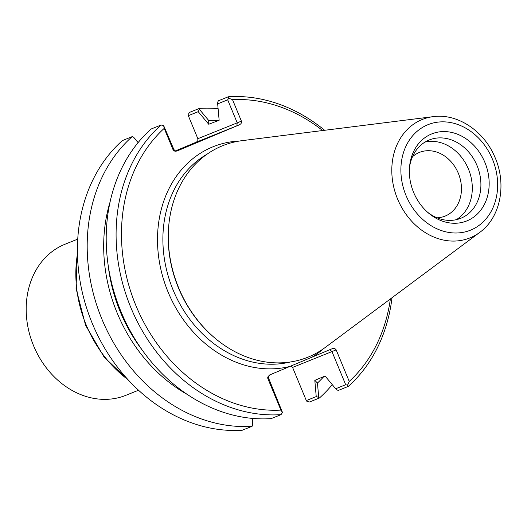 <?xml version="1.0" encoding="UTF-8"?>
<svg xmlns="http://www.w3.org/2000/svg" width="527" height="527" viewBox="0 0 527 527"><rect width="100%" height="100%" fill="white"/><g stroke="black" fill="none" stroke-linecap="round" stroke-linejoin="round"><path stroke-width="0.79" d="M138.535 390.23L125.861 395.322A81.441 67.113 -111.9 0 1 33.583 345.752A81.441 67.113 -111.9 0 1 65.065 244.218L77.732 239.12M316.226 396.587L318.723 397.411L317.458 383.037L314.81 380.342L316.226 396.587L306.325 400.573L292.597 367.424L331.964 351.581L345.692 384.73L335.679 388.755L325.087 376.028L314.81 380.342M332.241 384.657A162.876 134.227 -111.9 0 1 319.369 398.043L309.586 401.976L307.017 401.482L306.325 400.573M319.369 398.043L318.723 397.411M345.692 384.73L347.563 385.171L348.275 386.41L338.38 390.395L337.109 390.013L335.679 388.755M208.738 124.26L219.146 120.255L217.671 103.859L227.684 99.827L237.229 122.857L197.856 138.7L188.31 115.67L198.211 111.684L208.738 124.26L208.699 120.472L199.397 109.326L198.211 111.684M252.156 418.379L252.743 425.118L252.44 418.405M108.121 264.969A144.569 119.142 68.1 0 0 142.553 350.534M110.051 202.058A148.588 122.448 68.1 0 0 187.513 394.585M239.706 140.992A116.619 96.105 68.1 0 0 168.1 292.096A116.619 96.105 68.1 0 0 289.936 366.43L269.528 375L267.723 377.115L267.835 378.538L280.911 410.098L282.492 412.489L268.507 377.931L268.572 376.324L269.844 374.868M282.492 412.489L281.023 414.65L271.122 418.629A162.876 134.227 68.1 0 1 120.999 311.661A162.876 134.227 68.1 0 1 151.157 129.003L161.051 125.024L163.627 125.518L173.857 149.464L173.225 150.076L174.924 151.256L176.894 151.045L239.607 124.715L240.944 123.72L241.518 122.593L241.412 121.131L232.526 99.682L228.698 98.193L228.31 96.784L218.409 100.769L217.783 101.935L217.671 103.859M317.458 383.037A148.588 122.448 68.1 0 0 323.868 376.522M218.514 120.505A148.588 122.448 68.1 0 0 208.699 120.472M227.684 99.827L228.698 98.193M138.285 142.389L133.41 137.033L138.094 142.619M252.743 425.118L252.11 426.284L242.334 430.216A162.876 134.227 -111.9 0 1 92.212 323.249A162.876 134.227 -111.9 0 1 122.363 140.59L132.145 136.651L133.41 137.033M176.894 151.045L175.023 150.729L173.857 149.464M163.627 125.518L164.207 128.364L173.093 149.813M196.499 142.079L197.836 140.669L197.856 138.7M196.301 142.171L236.807 125.867L237.229 122.857L241.412 121.131M188.31 115.67L188.146 114.511L189.621 112.35L199.397 108.417A162.876 134.227 -111.9 0 1 218.079 108.648M329.737 349.724L331.964 351.581L336.154 349.856L334.928 348.611L332.695 348.499L312.056 357.141A116.619 96.105 68.1 0 0 323.334 348.828M291.003 365.982L292.597 367.424M347.563 385.171L349.23 381.416L336.154 349.856M176.413 151.032L215.51 134.616L175.577 150.939M175.445 150.906L196.611 142.02M289.936 366.43L312.056 357.141M232.526 99.682A158.97 131.006 -111.9 0 1 322.616 130.538M390.375 298.947A158.97 131.006 -111.9 0 1 349.23 381.416M280.911 410.098A158.97 131.006 -111.9 0 1 135.92 305.607A158.97 131.006 -111.9 0 1 164.207 128.364M168.963 223.514L168.877 224.311A112.712 92.884 68.1 0 0 178.442 287.88A112.712 92.884 68.1 0 0 214.535 337.787L215.148 338.301A114.016 93.958 -111.9 0 1 178.64 287.821A114.016 93.958 -111.9 0 1 168.963 223.514A114.016 93.958 -111.9 0 1 242.183 140.643L433.168 116.651A63.833 52.608 68.1 0 0 397.595 199.054A63.833 52.608 68.1 0 0 479.741 232.394C500.887 217.249 507.04 183.356 494.53 156.321C483.542 130.643 457.304 113.226 433.168 116.651M348.275 386.41A162.876 134.227 68.1 0 0 392.016 297.729M324.639 130.281A162.876 134.227 68.1 0 0 228.31 96.784M252.11 426.284A162.876 134.227 -111.9 0 1 101.988 319.309A162.876 134.227 -111.9 0 1 132.145 136.651M161.051 125.024A162.876 134.227 68.1 0 0 130.894 307.682A162.876 134.227 68.1 0 0 281.023 414.65M199.397 109.326L199.397 108.417M479.741 232.394L325.363 347.372A114.016 93.958 -111.9 0 1 215.148 338.301M412.496 156.73A34.334 28.293 -111.9 0 1 419.11 152.547A34.334 28.293 -111.9 0 1 419.433 152.408A34.334 28.293 -111.9 0 1 458.338 173.311A34.334 28.293 -111.9 0 1 445.387 215.984A34.334 28.293 -111.9 0 1 445.065 216.116A34.334 28.293 -111.9 0 1 437.067 217.803M456.31 219.68A42.219 34.795 68.1 0 0 468.668 169.608A42.219 34.795 68.1 0 0 425.072 142.046M431.31 134.082A46.91 38.655 -111.9 0 1 489.142 185.28A46.91 38.655 -111.9 0 1 428.635 213.152A46.91 38.655 -111.9 0 1 409.637 165.926A46.91 38.655 -111.9 0 1 431.31 134.082M427.516 212.177A42.219 34.795 68.1 0 0 460.75 218.303A42.219 34.795 68.1 0 0 477.271 166.15A42.219 34.795 68.1 0 0 429.235 139.971A42.219 34.795 68.1 0 0 428.84 140.129A42.219 34.795 68.1 0 0 409.499 167.402M128.041 379.717A114.016 93.958 -111.9 0 1 86.204 325.014A114.016 93.958 -111.9 0 1 77.443 253.968M236.807 125.867L239.607 124.715M267.835 378.538L268.599 378.188M290.535 361.95A112.712 92.884 -111.9 0 1 173.126 290.021A112.712 92.884 -111.9 0 1 206.966 154.24M406.047 195.563A56.87 46.87 -111.9 0 1 452.021 122.844A56.87 46.87 -111.9 0 1 489.715 213.85A56.87 46.87 -111.9 0 1 406.047 195.563M77.41 251.471L76.033 288.361L85.558 325.264L104.05 356.97L129.741 381.548"/></g></svg>
